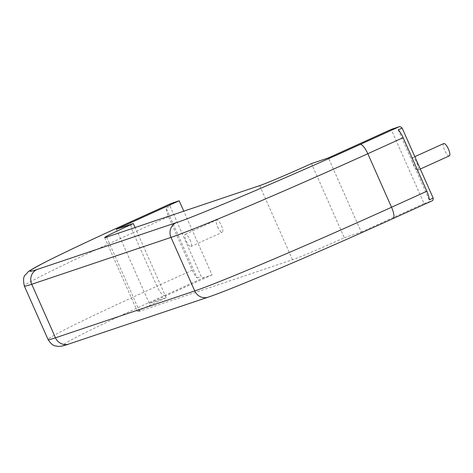 <?xml version="1.0" encoding="UTF-8"?>
<svg xmlns="http://www.w3.org/2000/svg" width="473" height="473" viewBox="0 0 473 473"><rect width="100%" height="100%" fill="white"/><g stroke="black" fill="none" stroke-linecap="round" stroke-linejoin="round"><path stroke-width="0.35" stroke-dasharray="2.37 1.77" d="M417.044 163.315A6.758 1.975 65.6 0 1 417.955 170.103A6.758 1.975 65.6 0 1 413.278 164.58A6.758 1.975 65.6 0 1 412.367 157.793A6.758 1.975 65.6 0 1 417.044 163.315M443.769 143.55A6.758 1.975 -114.4 0 0 444.673 150.337A6.758 1.975 -114.4 0 0 449.35 155.859M189.969 239.734A6.758 1.975 65.6 0 1 190.879 246.528A6.758 1.975 65.6 0 1 186.202 241.005A6.758 1.975 65.6 0 1 185.292 234.212A6.758 1.975 65.6 0 1 189.969 239.734M217.598 226.762A6.758 1.975 -114.4 0 0 222.275 232.284A6.758 1.975 -114.4 0 0 221.364 225.497A6.758 1.975 -114.4 0 0 216.687 219.975A6.758 1.975 -114.4 0 0 217.598 226.762M116.393 229.251L149.243 303.382L166.183 297.683L135.101 227.548M166.183 297.683A45.065 1.277 -23.9 0 0 137.525 311.713A45.065 1.277 -23.9 0 0 139.482 311.258L292.539 259.748A45.065 1.277 -23.9 0 0 344.326 237.724L311.476 163.599M344.326 237.724L361.266 232.024L328.416 157.893M361.266 232.024L424.056 203.544L391.206 129.413M424.056 203.544L432.216 200.8M170.854 203.597A11.263 3.293 -114.4 0 0 170.061 206.21L166.141 207.99A11.263 3.293 -114.4 0 0 168.536 216.646L192.257 270.184A11.263 3.293 -114.4 0 0 197.164 278L166.141 207.99M170.061 206.21L201.09 276.22A11.263 3.293 -114.4 0 0 203.881 277.645L212.04 274.902L183.79 211.159M212.04 274.902L149.243 303.382M393.146 218.52L392.968 218.603C325.661 249.354 225.237 292.054 209.107 296.778L69.85 343.646C58.008 347.685 61.112 345.048 79.162 335.735C97.609 326.335 131.488 310.465 164.639 295.448L203.881 277.645M429.259 199.89L398.236 129.874M197.164 278L201.09 276.22M139.482 311.258L106.632 237.133M292.539 259.748L259.689 185.617M131.695 221.352A11.263 3.293 -114.4 0 0 133.215 232.669A171.238 4.86 -23.9 0 0 24.33 285.999M168.536 216.646L133.215 232.669L156.935 286.206A171.238 4.86 -23.9 0 0 48.057 339.537M192.257 270.184L156.935 286.206A11.263 3.293 65.6 0 0 164.639 295.448M69.85 343.646A11.263 10.767 -108.6 0 1 68.881 344.031M209.107 296.778A11.263 10.767 -108.6 0 1 208.138 297.162M417.955 170.103L420.302 169.038M190.879 246.528L222.275 232.284M104.675 237.588L137.525 311.713M412.367 157.793L414.821 156.675M185.292 234.212L216.687 219.975"/><path stroke-width="0.71" d="M420.302 169.038L449.35 155.859A6.758 1.975 -114.4 0 0 448.439 149.072A6.758 1.975 -114.4 0 0 443.769 143.55L414.821 156.675M393.146 218.52L432.216 200.8A11.263 3.293 -114.4 0 0 432.304 200.765A11.263 3.293 -114.4 0 0 433.185 198.104L402.156 128.094A11.263 3.293 -114.4 0 0 399.366 126.669L391.206 129.413L328.416 157.893L311.476 163.599A45.065 1.277 156.1 0 1 259.689 185.617L106.632 237.133A45.065 1.277 156.1 0 1 104.675 237.588A45.065 1.277 156.1 0 1 133.333 223.552L116.393 229.251L179.19 200.771L171.031 203.514A11.263 3.293 -114.4 0 0 170.942 203.55A11.263 3.293 -114.4 0 0 170.854 203.597M171.031 203.514L131.79 221.317C98.638 236.334 64.766 252.21 46.319 261.61C28.262 270.923 25.158 273.554 37 269.521L176.258 222.653C192.387 217.929 292.805 175.223 360.119 144.472L399.366 126.669M135.101 227.548L133.333 223.552M433.185 198.104L429.259 199.89A11.263 3.293 -114.4 0 0 426.865 191.228L403.138 137.69A11.263 3.293 -114.4 0 0 398.236 129.874L402.156 128.094M183.79 211.159L179.19 200.771M360.119 144.472A11.263 3.293 65.6 0 1 367.817 153.713L403.138 137.69M176.258 222.653A11.263 10.767 71.4 0 0 171.007 237.399A171.238 4.86 -23.9 0 0 367.817 153.713L391.543 207.251L426.865 191.228M37 269.521A11.263 10.767 71.4 0 0 31.75 284.267L171.007 237.399L194.734 290.936A171.238 4.86 -23.9 0 0 391.543 207.251A11.263 3.293 -114.4 0 1 393.057 218.561L432.304 200.765M131.79 221.317A11.263 3.293 -114.4 0 0 131.695 221.352C87.038 241.638 55.897 256.443 38.272 265.761C31.348 269.575 27.795 271.768 27.617 272.342C25.885 275.552 21.947 274.411 24.33 285.999A171.238 4.86 -23.9 0 0 31.75 284.267L55.477 337.805L194.734 290.936A11.263 10.767 -108.6 0 0 208.138 297.162C231.037 289.659 318.837 252.28 393.057 218.561A11.263 3.293 -114.4 0 1 392.968 218.603M48.057 339.537A171.238 4.86 -23.9 0 0 55.477 337.805A11.263 10.767 -108.6 0 0 68.881 344.031C63.66 345.887 59.941 346.656 57.73 346.331C55.589 345.497 53.348 347.413 48.057 339.537L24.33 285.999M131.695 221.352L170.942 203.55M68.881 344.031L208.138 297.162"/></g></svg>
